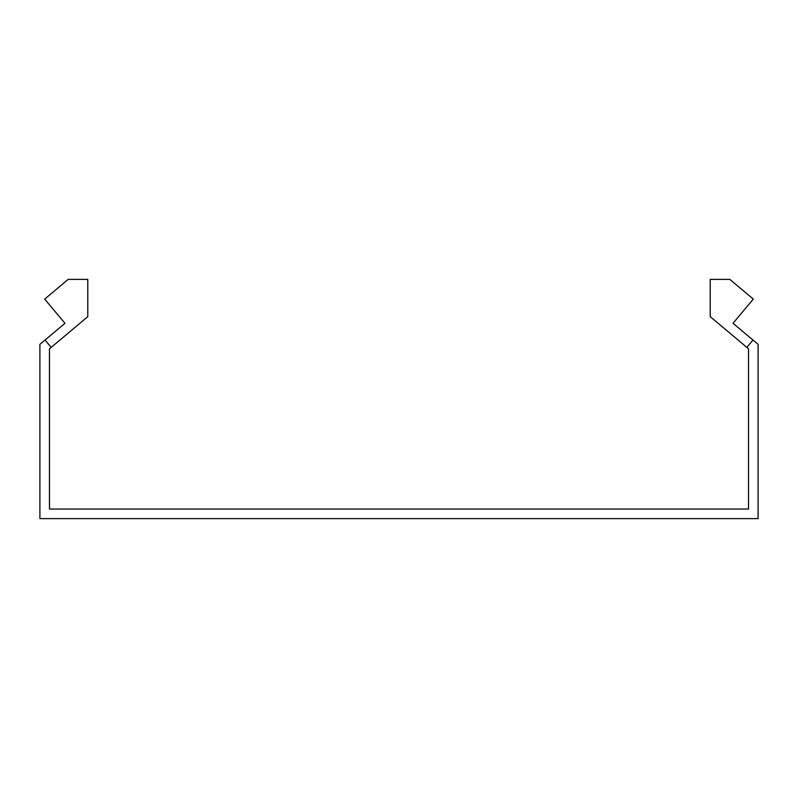 <?xml version="1.0" encoding="UTF-8"?>
<svg xmlns="http://www.w3.org/2000/svg" width="798" height="798" viewBox="0 0 798 798"><rect width="100%" height="100%" fill="white"/><g stroke="black" fill="none" stroke-linecap="round" stroke-linejoin="round"><path stroke-width="1.2" d="M51.182 347.369L45.027 340.038L64.987 323.29L44.688 299.1L68.189 279.38L87.78 279.38L87.78 316.666L49.476 348.806L49.476 509.044L748.524 509.044L748.524 348.806L746.818 347.369L752.973 340.038L733.013 323.29L753.312 299.1L729.811 279.38L710.22 279.38L710.22 316.666L746.818 347.369M45.027 340.038L39.9 344.337L39.9 518.62L758.1 518.62L758.1 344.337L752.973 340.038"/></g></svg>

